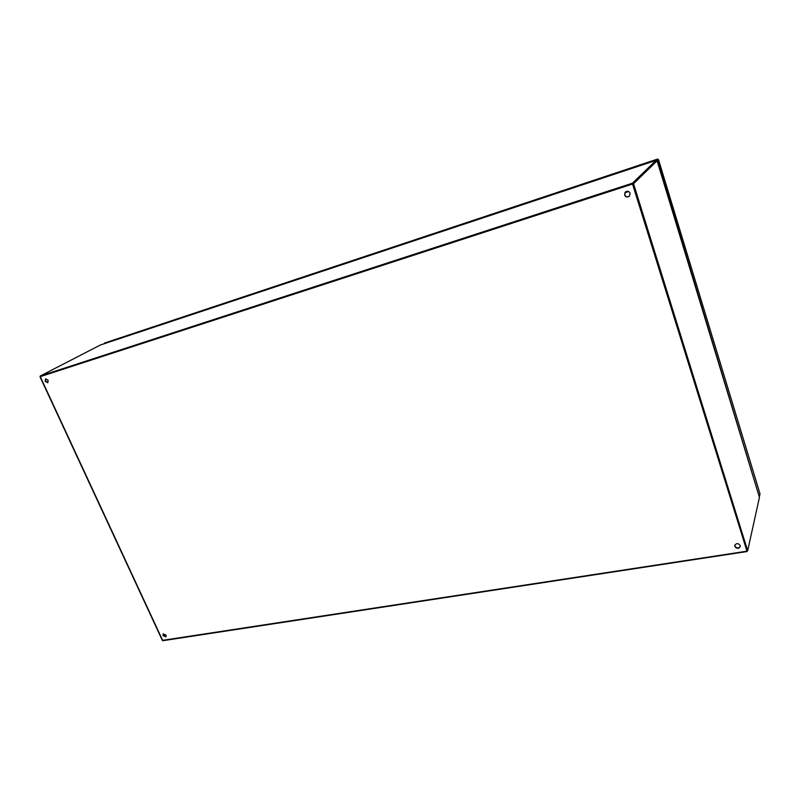 <?xml version="1.0" encoding="UTF-8"?>
<svg xmlns="http://www.w3.org/2000/svg" width="800" height="800" viewBox="0 0 800 800"><rect width="100%" height="100%" fill="white"/><g stroke="black" fill="none" stroke-linecap="round" stroke-linejoin="round"><path stroke-width="1.2" d="M759.05 496.02L657.55 160.47L656.81 160.72L656.59 159.99L657.53 159.08L658.49 159.54L759.95 493.67M104.57 343.02L656.59 159.99M759.53 495.94L760 493.83M657.55 160.47L658.47 159.57M657.83 159.73L656.81 160.72L657.82 159.73M656.86 160.89L656.29 160.89M100.37 345.01L40.2 376.03L632.48 183.18L656.1 160.33L100.52 344.96M40.2 376.03L40.47 376.59L632.73 183.98L656.34 161.06L656.12 160.34L100.44 344.98M632.48 183.18L746.89 550.86L747.67 550.74L633.54 183.72L657.08 160.82L759.44 497.37L747.67 550.74M633.54 183.72L40.59 376.54M656.34 161.06L657.11 160.92M45.14 381.27L45.57 378.89L48.18 380.29L47.75 382.67L45.14 381.27M47.94 382.54L45.53 381.07L45.78 378.81M163.01 635.64L163.15 633.95L166.08 635.16L165.95 636.85L163.01 635.64M166.09 636.68L163.33 635.33L163.32 633.81M624.57 195.02L625.36 192.02C627.41 190.69 629 191.09 630.14 193.23L629.38 196.19C627.33 197.56 625.72 197.17 624.57 195.02M629.49 196.08C627.44 197.39 625.86 196.98 624.73 194.86L625.41 191.97M734.82 546.4L734.79 545.26C736.52 543.01 738.33 543.11 740.2 545.56L740.24 546.68C738.51 548.94 736.71 548.85 734.82 546.4M740.28 546.46C738.49 548.59 736.69 548.45 734.91 546.04L734.83 545.12M747.27 550.8L632.73 183.98L40.44 376.52M746.89 550.86L632.57 184.14M162.61 640.34L746.81 551.22M747.1 551.53L163 640.67M104.47 343.06L657.51 159.09M628.08 191.3L625.2 192.22M628.68 191.52L624.88 192.74L628.67 191.51M40.29 376.72L162.79 640.7M759.99 493.75L658.49 159.54M657.53 159.08L104.52 343.04M759.42 497.23L657.12 160.86M40 376.79L162.46 640.63"/></g></svg>
